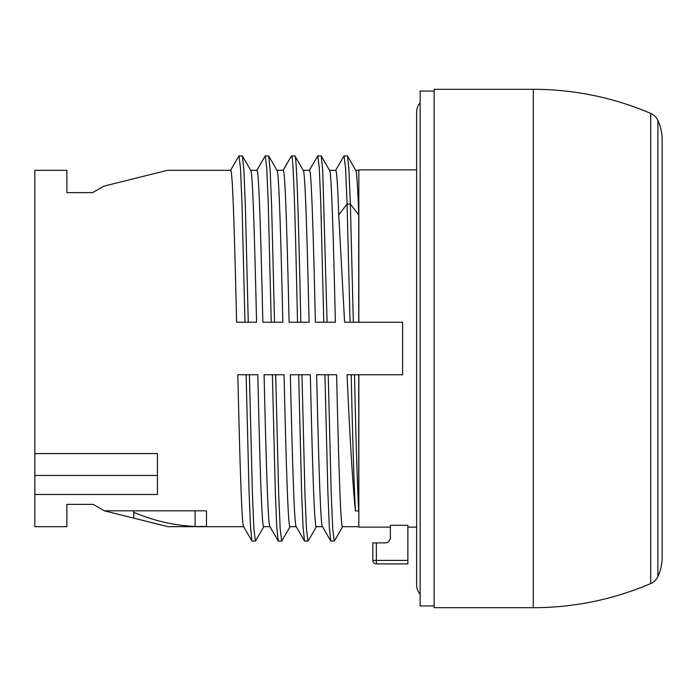 <?xml version="1.0" encoding="UTF-8"?>
<svg xmlns="http://www.w3.org/2000/svg" width="697" height="697" viewBox="0 0 697 697"><rect width="100%" height="100%" fill="white"/><g stroke="black" fill="none" stroke-linecap="round" stroke-linejoin="round"><path stroke-width="1.05" d="M533.283 89.303L434.144 89.303L434.144 607.697L533.283 607.697A297.724 297.724 0 0 0 650.702 583.563A14.01 14.01 0 0 0 657.89 576.576L657.89 120.424A14.01 14.01 0 0 0 650.702 113.437A297.724 297.724 0 0 0 533.283 89.303L533.283 607.697M434.144 91.054L420.134 91.054L420.134 605.946L434.144 605.946M420.134 594.192A14.01 14.01 0 0 1 416.632 584.922L416.632 112.078A14.01 14.01 0 0 1 420.134 102.807M390.364 527.132L358.842 527.132L358.842 374.768L402.622 374.768L402.622 322.232L358.842 322.232L358.842 169.868L416.632 169.868M376.354 542.893L385.11 542.893A5.254 5.254 0 0 0 390.364 537.64L390.364 525.32L407.876 525.32L407.876 563.908L376.354 563.908A3.502 3.502 0 0 1 372.851 560.405A3.502 3.502 0 0 0 376.354 563.908L376.354 560.405L372.851 560.405L372.851 542.893L376.354 542.893L376.354 560.405L407.876 560.405M416.632 527.132L407.876 527.132M269.957 526.697L263.754 526.697C261.767 528.439 259.781 459.776 257.803 374.768L237.825 374.768C239.812 459.776 241.789 528.439 243.776 526.697M296.234 526.697L290.022 526.697C288.035 528.431 286.058 459.811 284.071 374.768L264.093 374.768C266.08 459.811 268.066 528.431 270.044 526.697M351.218 374.768L358.72 374.768L358.72 510.971L355.426 510.971C352.638 483.047 349.85 437.646 347.071 374.768L351.218 374.768C352.621 440.007 354.024 485.408 355.426 510.971M358.842 526.697L342.558 526.697C340.572 528.431 338.594 459.715 336.607 374.768L316.638 374.768C318.616 459.715 320.603 528.431 322.58 526.697M322.502 526.697L316.29 526.697C314.303 528.431 312.326 459.837 310.339 374.768L290.361 374.768C292.348 459.837 294.334 528.431 296.312 526.697M133.798 518.159L104.332 510.814L93.171 504.367L104.332 510.814L206.478 510.814L206.478 526.479L195.09 526.479C174.224 525.503 153.793 520.79 133.798 512.347L133.798 518.159L168.038 526.697L243.689 526.697M92.64 192.633L103.809 186.186L92.64 192.633L66.895 192.633L66.895 170.303L34.85 170.303L34.85 453.581L157.444 453.581L157.444 494.469L34.85 494.469L34.85 526.697L66.895 526.697L66.895 504.367L93.171 504.367M230.472 170.451L238.984 155.858L240.482 168.108L241.981 203.289L244.978 322.232L236.588 322.232C234.61 237.207 232.624 168.569 230.637 170.303L167.515 170.303L103.809 186.186M256.74 170.451L265.252 155.858L266.751 168.108L268.249 203.297L271.246 322.232L262.856 322.232C260.878 237.25 258.892 168.561 256.914 170.303L250.702 170.303M283.008 170.451L291.52 155.858L283.182 170.303L276.97 170.303M309.276 170.451L317.788 155.858L319.287 168.099L320.786 203.289L323.783 322.232L315.401 322.232C313.415 237.215 311.437 168.596 309.451 170.303L303.239 170.303M335.553 170.451L344.057 155.858L345.573 168.317L347.08 204.073L338.742 214.911C337.731 185.69 336.729 170.817 335.719 170.303L329.507 170.303M358.842 170.303L355.775 170.303M249.413 374.768L252.41 493.703L253.908 528.892L255.407 541.142L263.919 526.549M275.681 374.768L278.678 493.703L280.177 528.892L281.675 541.142L290.187 526.549M265.252 155.858L268.702 155.989L270.157 170.085L271.621 205.702L274.54 322.232L282.834 322.232C280.856 237.25 278.87 168.561 276.883 170.303M238.984 155.858L242.434 155.997L243.889 170.085L245.353 205.702L248.271 322.232L256.566 322.232C254.579 237.207 252.602 168.569 250.615 170.303M246.119 374.768L249.038 491.307L250.502 526.923L251.957 541.011L255.407 541.142M272.388 374.768L275.306 491.307L276.77 526.915L278.225 541.011L281.675 541.142M271.246 322.232L274.54 322.232M244.978 322.232L248.271 322.232M358.72 214.911C357.709 185.69 356.698 170.817 355.697 170.303L347.507 155.997L348.944 169.624L350.373 204.073L353.335 322.232L358.72 322.232L358.72 214.911L350.373 204.073L347.08 204.073L350.042 322.232L353.335 322.232M338.742 214.911L344.597 322.232L350.042 322.232M323.783 322.232L335.37 322.232C333.393 237.215 331.415 168.596 329.428 170.303M283.182 170.303C285.16 168.587 287.147 237.119 289.124 322.232L309.102 322.232C307.116 237.119 305.138 168.587 303.151 170.303M354.512 374.768C355.914 440.007 357.317 485.408 358.72 510.971M324.933 374.768L327.851 491.315L329.306 526.923L330.77 541.011L334.377 541.011L342.732 526.549M298.664 374.768L301.583 491.307L303.038 526.923L304.502 541.011L308.109 541.011L316.464 526.549M303.326 170.451L294.97 155.989L291.52 155.858C293.524 153.924 295.519 229.418 297.514 322.232M301.949 374.768L304.955 493.72L306.453 528.901L307.952 541.142M328.226 374.768L331.223 493.711L332.722 528.901L334.22 541.142M317.788 155.858L321.239 155.989L322.702 170.077L327.076 322.232M344.057 155.858L347.507 155.989M294.814 155.858C296.809 153.924 298.813 229.418 300.808 322.232M195.09 510.814L195.09 526.479M133.798 510.814L133.798 512.347M34.85 494.469L34.85 453.581M34.85 475.459L157.444 475.459M662.15 139.775L662.15 557.225L662.15 139.775A46.063 46.063 0 0 0 657.89 120.424M662.15 557.225A46.063 46.063 0 0 1 657.89 576.576M662.15 140.968L662.15 556.032M650.702 583.563L650.702 113.437M268.702 155.989L277.058 170.451M250.789 170.451L242.434 155.997M251.957 541.011L243.602 526.549M278.234 541.011L269.878 526.549M330.77 541.011L322.415 526.549M304.502 541.011L296.147 526.549M321.239 155.997L329.594 170.451"/></g></svg>
